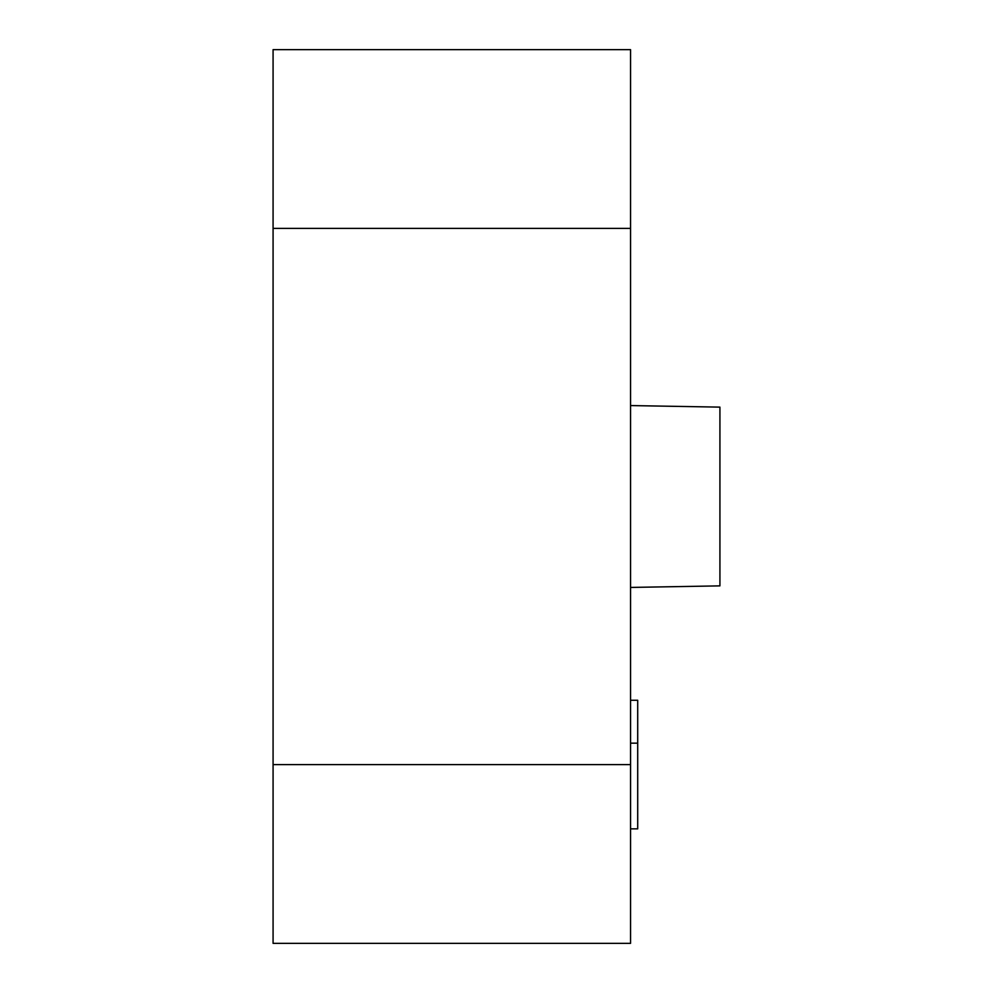 <?xml version="1.0" encoding="UTF-8"?>
<svg xmlns="http://www.w3.org/2000/svg" width="993" height="993" viewBox="0 0 993 993"><rect width="100%" height="100%" fill="white"/><g stroke="black" fill="none" stroke-linecap="round" stroke-linejoin="round"><path stroke-width="1.49" d="M273.075 228.39L273.075 943.35L630.555 943.35L630.555 49.65L273.075 49.65L273.075 228.39L630.555 228.39M630.555 700.264L637.705 700.264L637.705 828.857L630.555 828.857M630.555 587.434L719.925 585.87L719.925 407.13L630.555 405.566M273.075 764.61L630.555 764.61M637.705 743.161L630.555 743.161"/></g></svg>
